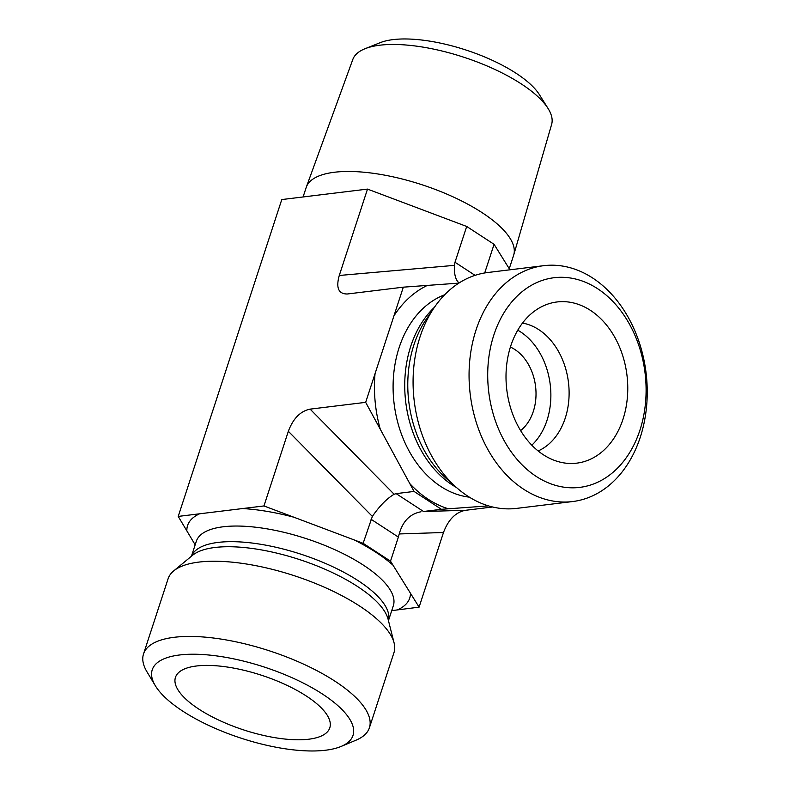 <?xml version="1.0" encoding="UTF-8"?>
<svg xmlns="http://www.w3.org/2000/svg" width="790" height="790" viewBox="0 0 790 790"><rect width="100%" height="100%" fill="white"/><g stroke="black" fill="none" stroke-linecap="round" stroke-linejoin="round"><path stroke-width="1.19" d="M548.082 108.516L539.422 94.681A90.969 32.222 -161.9 0 0 465.922 50.007A90.969 32.222 -161.9 0 0 380.237 42.65L365.079 48.704A104.586 37.041 18.1 0 1 463.592 57.157A104.586 37.041 18.1 0 1 548.082 108.516A104.586 37.041 18.1 0 1 551.618 124.435L513.747 254.923A109.129 38.651 18.1 0 1 513.609 255.358L509.244 268.728M303.093 196.957L306.165 187.556A109.129 38.651 18.1 0 1 306.313 187.121L352.814 59.457A104.586 37.041 18.1 0 1 365.079 48.704M306.313 187.121A109.129 38.651 18.1 0 1 421.9 184.722A109.129 38.651 18.1 0 1 513.747 254.923M520.6 430.599A46.205 34.444 83 0 0 533.319 411.393A46.205 34.444 83 0 0 510.399 347.057M459.118 282.948C455.623 280.164 454.053 274.308 454.418 265.361L339.275 275.473L367.508 189.096L281.783 199.564L178.214 516.413L263.949 505.946L363.133 543.303L390.507 561.167L419.095 607.145L391.712 610.64M288.34 431.3L372.357 516.423C379.496 506.035 386.754 498.638 394.131 494.254L310.115 409.131C300.388 411.136 293.13 418.522 288.34 431.3L263.949 505.946M310.115 409.131L365.671 402.347L403.325 287.165L347.274 293.999C338.476 293.999 335.809 287.827 339.275 275.473M195.169 544.814L178.214 516.413M493.878 334.93A105.613 78.733 -97 0 1 629.966 325.065A105.613 78.733 -97 0 1 576.819 487.667A105.613 78.733 -97 0 1 493.878 334.93M476.015 330.042A118.816 88.579 83 0 0 488.19 450.103A118.816 88.579 83 0 0 572.553 501.561A118.816 88.579 83 0 0 640.285 437.196A118.816 88.579 83 0 0 628.109 317.136A118.816 88.579 83 0 0 543.747 265.677A118.816 88.579 83 0 0 476.015 330.042M543.747 265.677L487.776 272.51A118.816 88.579 83 0 0 434.401 307.33A118.816 88.579 83 0 0 456.403 487.45A118.816 88.579 83 0 0 516.581 508.395L572.553 501.561M510.755 345.941A81.192 60.524 -97 0 1 543.046 306.016A81.192 60.524 -97 0 1 609.841 329.43A81.192 60.524 -97 0 1 623.014 419.164A81.192 60.524 -97 0 1 562.164 462.584A81.192 60.524 -97 0 1 510.755 345.941M488.497 505.877L441.432 509.303L423.519 511.486L396.136 493.632L394.131 494.254M441.432 509.303L414.059 491.439L365.671 402.347M403.325 287.165L458.862 283.116M522.496 323.08A66.014 49.207 -97 0 1 565.255 418.088A66.014 49.207 -97 0 1 538.118 450.962M531.808 445.195A66.014 49.207 83 0 0 550.225 384.592A66.014 49.207 83 0 0 517.766 330.19M492.614 506.992L465.261 510.33L423.519 511.486M419.095 607.145L443.486 532.5C448.276 519.731 455.534 512.335 465.261 510.33M414.059 491.439L396.136 493.632M341.132 746.432L356.033 740.181A118.816 42.087 -161.9 0 0 369.404 727.778A118.816 42.087 -161.9 0 0 304.822 664.706A118.816 42.087 -161.9 0 0 174.333 637.283A118.816 42.087 -161.9 0 0 143.523 653.952A118.816 42.087 -161.9 0 0 146.989 671.856L155.314 685.7A105.613 37.407 18.1 0 1 179.616 654.979A105.613 37.407 18.1 0 1 312.455 687.971A105.613 37.407 18.1 0 1 341.132 746.432A105.613 37.407 18.1 0 1 241.009 738.156A105.613 37.407 18.1 0 1 155.314 685.7M369.404 727.778L393.983 652.58A118.816 42.087 -161.9 0 0 394.101 642.942A118.816 42.087 -161.9 0 0 294.117 575.663A118.816 42.087 -161.9 0 0 173.701 570.894A118.816 42.087 -161.9 0 0 168.102 578.754L143.523 653.952M196.503 665.99A81.192 28.756 18.1 0 1 282.81 683.419A81.192 28.756 18.1 0 1 330.269 725.546A81.192 28.756 18.1 0 1 308.752 739.213A81.192 28.756 18.1 0 1 216.776 719.147A81.192 28.756 18.1 0 1 176.427 675.252A81.192 28.756 18.1 0 1 196.503 665.99M372.357 516.423L363.133 543.303M370.994 519.237L398.377 537.091L390.507 561.167M398.377 537.091L399.226 533.951C402.772 521.212 410.03 513.826 421.001 511.782M475.067 275.354L454.991 262.26L454.418 265.361M454.991 262.26L466.693 226.453L367.508 189.096M484.704 272.965L494.076 244.317L466.693 226.453M509.925 269.815L494.076 244.317M469.379 497.167A103.638 77.262 -97 0 1 458.694 494.905A103.638 77.262 -97 0 1 393.43 396.531A103.638 77.262 -97 0 1 444.661 294.779M448.414 508.8A116.841 87.098 -97 0 1 409.803 483.599M380.296 429.276A116.841 87.098 -97 0 1 375.043 373.67M393.953 315.832A116.841 87.098 -97 0 1 427.311 285.427M456.472 487.509A103.638 77.262 -97 0 1 405.754 402.228A103.638 77.262 -97 0 1 434.461 307.261M456.403 487.45L446.192 478.375A105.406 78.575 -97 0 1 426.689 318.597L434.401 307.33M242.609 508.553A116.841 41.386 18.1 0 1 293.929 517.233M354.404 540.014A116.841 41.386 18.1 0 1 393.025 565.206M410.454 593.25A116.841 41.386 18.1 0 1 397.755 609.752M191.437 556.229L196.315 541.318A103.638 36.705 18.1 0 1 306.224 538.622A103.638 36.705 18.1 0 1 393.331 605.713L388.453 620.624M186.855 530.307A116.841 41.386 18.1 0 1 199.564 513.806M191.476 556.2A103.638 36.705 18.1 0 1 301.118 554.254A103.638 36.705 18.1 0 1 388.443 620.585M173.701 570.894L192.562 555.301A105.406 37.337 18.1 0 1 299.39 559.527A105.406 37.337 18.1 0 1 388.088 619.212L394.101 642.942M443.486 532.5L399.226 533.951"/></g></svg>
